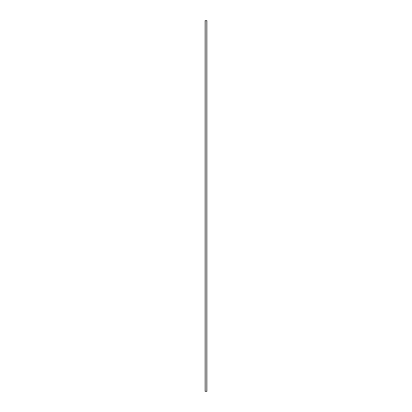 <?xml version="1.0" encoding="UTF-8"?>
<svg xmlns="http://www.w3.org/2000/svg" width="412" height="412" viewBox="0 0 412 412"><rect width="100%" height="100%" fill="white"/><g stroke="black" fill="none" stroke-linecap="round" stroke-linejoin="round"><path stroke-width="0.62" d="M205.191 391.4L206.809 391.4L206.809 20.6L205.191 20.6L205.191 391.4"/></g></svg>
